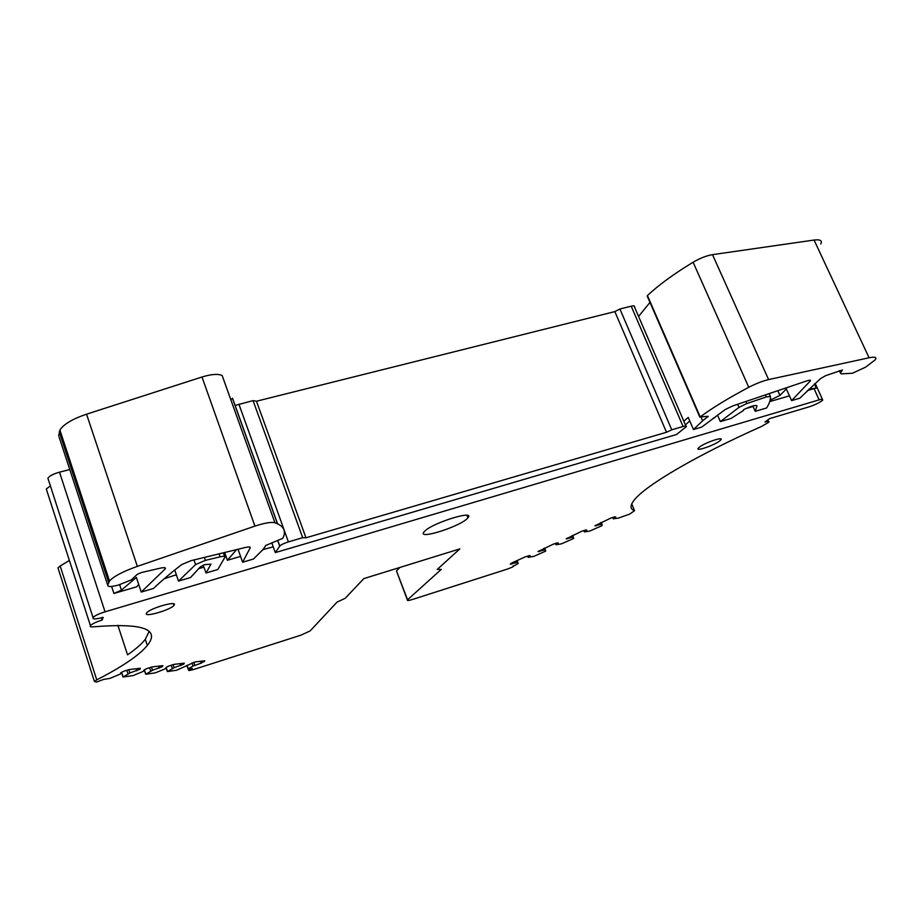 <?xml version="1.0" encoding="UTF-8"?>
<svg xmlns="http://www.w3.org/2000/svg" width="922" height="922" viewBox="0 0 922 922"><rect width="100%" height="100%" fill="white"/><g stroke="black" fill="none" stroke-linecap="round" stroke-linejoin="round"><path stroke-width="1.38" d="M770.412 398.362L771.046 399.779L779.966 395.4L786.362 388.98L791.606 400.621L799.8 398.212L820.534 378.608L825.57 375.703L842.408 369.987L840.426 373.053L841.175 373.871L852.424 373.249L865.654 367.129L875.047 359.96C877.168 357.263 875.174 356.537 869.077 357.771L768.602 379.587C762.586 381.017 755.971 383.587 748.768 387.298C728.392 398.143 712.199 408.008 700.213 416.894L708.28 416.318L702.633 420.766L701.135 417.32M791.606 400.621L810.334 380.924C810.98 379.945 809.747 379.956 806.646 380.947L732.69 405.957L725.28 409.495L701.757 427.07L693.459 429.514L702.633 420.766M396.691 571.502L407.57 599.784L441.269 569.393L437.212 569.462L459.813 548.901L363.821 578.613L345.174 598.32L337.083 602.089L310.115 630.936L300.883 635.189L193.436 669.579L189.16 670.559L192.341 668.519L188.042 668.957L193.067 666.018L192.007 662.883M513.105 565.843L513.427 566.431L512.067 567.226L507.469 569.058L412.457 599.473C408.642 600.648 406.948 600.81 407.386 599.98L407.57 599.784M513.277 566.269L518.21 563.457L517.104 560.553M105.05 611.828L59.504 472.179C53.395 473.896 49.523 475.902 47.886 478.195L93.03 617.533C94.862 615.666 98.861 613.764 105.05 611.828L819.151 399.86L821.421 399.318L822.781 400.09C820.038 402.441 815.521 404.689 809.216 406.809L769.639 418.611L764.937 421.999C768.268 421.054 769.559 421.112 768.81 422.184L761.618 426.413C696.49 455.318 645.965 485.272 634.543 499.689C629.899 505.394 629.899 509.071 634.555 510.719L629.576 514.13L618.489 518.072L613.234 518.832L615.758 516.965L614.651 516.873L610.825 518.083L594.921 525.817L601.305 524.238L602.204 525.436L601.559 525.851L589.757 531.072L584.375 531.902L586.772 530.092L585.608 530.035L581.77 531.245L566.212 538.828L572.654 537.203L573.738 538.31L573.115 538.702L561.498 543.842L556.012 544.741L558.271 543L557.049 542.977L553.223 544.187L537.987 551.61L544.487 549.961L545.755 550.964L545.156 551.356L533.711 556.404L528.122 557.361L530.254 555.689L528.986 555.689L525.148 556.911L511.733 562.985L510.235 564.183L516.781 562.501L518.233 563.411M814.437 384.013L816.304 388.104L814.034 388.635L819.151 399.86M816.304 388.104L808.813 389.222M788.471 393.659L788.794 394.374M820.764 243.996C822.493 240.607 820.257 239.294 814.068 240.054L712.51 254.645C706.459 255.682 699.994 258.218 693.102 262.228C673.682 274.041 658.469 285.163 647.451 295.57L647.359 296.388M683.824 421.204L688.238 417.435L693.459 429.514M638.577 316.43L649.975 302.404M273.235 546.85L262.828 549.627M224.68 552.497L227.388 560.265L240.561 556.415M198.679 568.667L203.9 567.134M175.699 574.948L164.254 578.728M111.597 586.438L113.902 593.468L136.744 586.784L138.703 584.421M59.504 472.179L69.772 469.552M745.668 408.642L753.055 406.475M769.732 401.6L789.451 395.838M807.384 390.582L814.034 388.635M713.34 418.104L714.838 417.666L713.467 418M275.286 552.612L676.529 434.504L686.222 426.748C686.844 425.826 685.807 425.745 683.098 426.483L671.758 429.802L666.514 432.268L305.977 537.791L302.693 537.71L288.402 541.894C284.114 543.242 281.245 544.637 279.792 546.078L275.286 552.612L271.794 542.816M685.887 425.987L634.52 307.038C635.016 305.873 633.91 305.585 631.201 306.185L619.907 309.008L671.758 429.802M619.907 309.008L614.847 311.601L666.514 432.268M614.847 311.601L256.466 401.231L305.977 537.791M256.466 401.231L253.054 400.609L302.693 537.71M253.054 400.609L235.018 405.473M262.92 549.869L265.928 545.282M274.929 522.751C271.172 521.852 264.499 522.97 254.921 526.116L137.355 566.373L86.553 414.185L201.987 377.006C211.415 374.159 218.134 373.652 222.144 375.496L274.929 522.751C283.884 525.966 286.5 531.153 282.777 538.333L265.767 545.455L263.277 549.235L253.481 559.032L242.601 562.236L250.288 547.668C250.369 546.792 248.756 546.723 245.459 547.461L191.154 560.622L181.669 564.587C170.605 573.127 161.223 581.091 153.513 588.455L141.25 592.062L165.28 568.816C166.006 567.526 164.323 567.318 160.232 568.171L141.4 572.562L137.32 574.302L131.35 579.88L118.754 584.951C111.504 586.899 107.828 587.003 107.724 585.274L59.054 436.878M230.811 399.652L232.54 398.304L277.568 523.788M86.553 414.185C72.458 419.003 63.583 424.293 59.907 430.055L58.662 435.691M137.355 566.373C122.96 571.49 113.671 576.365 109.499 581.01L107.724 585.274M61.163 437.777L62.489 437.915M113.902 593.468L121.439 590.103L136.387 577.46L141.25 592.062M47.886 478.195L48.474 480.016M93.03 617.533C92.281 619.434 95.646 619.365 103.126 617.337L102.192 620.033C96.119 621.947 92.2 623.802 90.425 625.6C89.688 626.672 90.679 627.075 93.399 626.833C142.507 622.788 160.486 629 147.336 645.469C139.13 655.312 122.28 666.779 96.752 679.871L94.413 681.45L96.499 682.107L103.529 679.433L109.787 678.431L120.217 674.12L120.886 672.668L124.032 671.17L129.115 669.568L140.386 668.266L139.833 669.326L139.522 668.369M101.466 617.809L102.192 620.033M50.376 485.859L46.296 489.029L46.849 490.735M58.27 568.828L57.959 567.848L60.172 566.016L69.381 560.461M117.878 625.3L127.547 654.827C135.695 649.18 141.608 644.017 145.296 639.315L149.122 631.57M193.067 666.018L201.123 663.195L204.788 660.797L194.991 661.938L176.644 670.236L167.539 671.562L174.154 667.678L183.651 664.197L184.308 663.172L174.051 664.359L169.256 665.88L166.214 667.321L165.372 668.727L155.392 672.841L145.883 674.224L152.522 670.259L162.249 666.698L162.86 665.661L152.118 666.906L147.186 668.462L144.086 669.925L143.325 671.354L133.125 675.572L123.179 677.013L129.852 672.968L139.833 669.326M467.247 518.533L467.903 517.83C475.867 509.347 432.003 522.97 424.512 531.395L424.074 531.89C416.652 540.223 459.156 526.981 467.247 518.533M238.049 549.258L242.601 562.236M227.388 560.265L236.539 549.627M219.067 553.857L220.093 556.83C223.7 556.035 225.302 556.162 224.922 557.222L217.765 569.542L206.032 572.988L203.186 565.174M220.093 556.83L205.375 560.369L195.579 564.598L178.511 581.091L174.754 570.027M771.046 399.779L770.158 400.033M752.825 405.945L755.222 411.339L766.562 407.997C769.397 403.629 770.688 399.768 770.4 396.425L766.343 396.933L746.785 403.559L739.029 407.351L720.359 421.596L717.489 415.05M689.737 420.916L685.426 424.915M755.222 411.339L757.008 405.818C755.694 404.793 751.223 406.072 743.593 409.645L743.547 410.417L731.123 418.427L720.359 421.596M146.402 613.326C143.844 617.752 170.973 609.822 174.016 605.293L174.235 604.959C177.312 600.383 149.767 608.301 146.656 612.923L146.402 613.326M719.552 441.039L720.785 439.955C724.496 436.071 705.284 442.479 699.475 447.078L698.334 448.104C694.739 451.941 713.616 445.649 719.552 441.039M396.667 570.695L399.952 567.433M176.16 574.164L175.825 575.351M206.032 572.988L210.954 564.16L204.511 564.644L200.258 566.938L190.543 577.552L178.511 581.091M517.542 562.489L516.827 560.68M516.781 562.501L516.182 560.979M511.537 564.172L511.237 563.388M528.122 557.361L527.626 556.127M545.213 549.961L544.487 548.141M544.487 549.961L543.865 548.429M539.243 551.621L538.944 550.872M556.012 544.741L555.493 543.461M573.357 537.226L572.608 535.394M572.654 537.203L572.032 535.659M567.41 538.863L567.111 538.137M584.375 531.902L583.845 530.588M601.974 524.284L601.213 522.44M601.305 524.238L600.671 522.682M596.073 525.886L595.773 525.171M613.234 518.832L612.681 517.496M136.721 670.801L136.053 668.773M129.852 672.968L128.78 669.683M128.02 673.844L126.856 670.282M162.249 666.698L161.938 665.765M159.195 668.15L158.538 666.168M152.522 670.259L151.485 667.102M150.712 671.112L149.583 667.701M183.651 664.197L183.34 663.287M180.631 665.615L179.986 663.679M174.154 667.678L173.14 664.647M172.368 668.508L171.285 665.246M204.085 661.812L203.785 660.913M201.123 663.195L200.477 661.304M194.819 665.2L193.839 662.307M631.72 503.942L634.555 510.719M840.426 373.053L839.32 370.644M814.068 240.054L869.077 357.771M768.602 379.587L712.51 254.645M693.102 262.228L748.768 387.298M647.451 295.57L700.213 416.894M631.201 306.185L683.098 426.483M238.89 404.136L288.402 541.894M277.752 540.684L279.712 546.181M201.987 377.006L254.921 526.116M59.25 431.934L108.658 582.462M164.75 567.71L165.176 568.943M119.653 584.698L121.439 590.103M60.172 566.016L96.752 679.871M189.436 668.876L189.725 669.741M224.645 556.45L223.378 552.82M205.375 560.369L204.361 557.418M193.977 559.942L195.579 564.598M769.144 393.625L770.343 396.299M765.421 394.881L766.343 396.933M746.785 403.559L745.863 401.496M737.669 404.274L739.029 407.351M810.334 380.924L810 380.187L810.3 380.959M777.845 390.686L779.966 395.4M545.755 550.964L544.602 548.094M144.42 669.775L144.95 672.011M145.814 674.017L145.088 671.792M166.179 667.378L166.64 669.395M167.504 671.354L166.778 669.188M187.039 665.281L188.226 668.819M121.635 672.311L122.937 676.921M121.462 672.392L122.234 674.743M123.099 676.806L122.361 674.524M767.807 419.936L768.429 421.331M815.152 383.368L822.389 399.238M647.163 295.927L699.879 417.182M277.845 540.649L279.792 546.078M232.494 398.431L277.453 523.742M59.907 430.055L109.499 581.01M164.911 567.745L165.28 568.816M46.296 489.029L90.425 625.6M145.296 639.315L147.336 645.469M57.959 567.848L94.413 681.45M188.226 669.026L188.687 670.375M466.924 515.329L467.903 517.83M235.571 549.858L235.825 550.572M396.472 570.914L407.386 599.98M144.235 669.856L145.653 674.143M166.041 667.609L167.331 671.481M186.889 665.511L188.042 668.957M173.509 603.783L174.016 605.293M720.289 438.814L720.785 439.955"/></g></svg>
